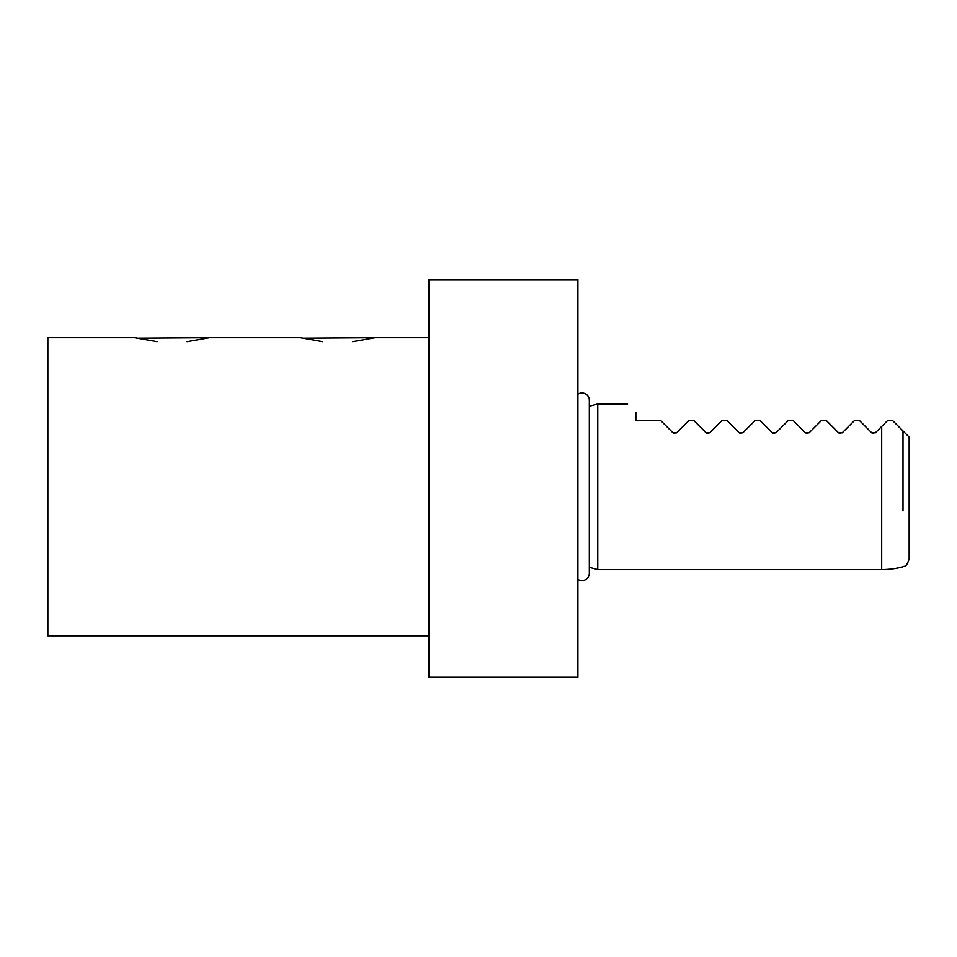 <?xml version="1.0" encoding="UTF-8"?>
<svg xmlns="http://www.w3.org/2000/svg" width="957" height="957" viewBox="0 0 957 957"><rect width="100%" height="100%" fill="white"/><g stroke="black" fill="none" stroke-linecap="round" stroke-linejoin="round"><path stroke-width="1.44" d="M909.15 486.778C909.15 522.57 909.15 522.57 909.15 486.778L909.15 558.804L909.15 486.778C909.15 450.986 909.15 450.986 909.15 486.778L909.15 437.086L909.15 486.778M157.104 341.673L134.805 337.713L47.85 337.713L47.85 635.855L428.808 635.855M322.736 341.673L300.438 337.713L209.344 337.713L187.046 341.673M428.808 337.713L374.977 337.713L352.678 341.673M903.001 510.942L903.001 430.937L909.15 437.086M589.309 567.334L597.754 569.594L597.754 403.962L627.577 403.962M635.855 412.252C624.897 401.282 624.897 401.282 635.855 412.252L635.855 420.53L660.701 420.53L673.022 432.851L676.539 432.851L688.861 420.53L693.825 420.53L706.146 432.851L709.663 432.851L721.985 420.53L726.949 420.53L739.271 432.851L742.788 432.851L755.109 420.53L760.073 420.53L772.407 432.851L775.912 432.851L788.233 420.53L793.209 420.53L805.531 432.851L809.036 432.851L821.369 420.53L826.334 420.53L838.655 432.851L842.172 432.851L854.493 420.53L859.458 420.53L871.779 432.851L875.296 432.851L887.618 420.53L892.582 420.53L903.001 430.937M674.781 433.581L673.022 432.851M707.905 433.581L706.146 432.851M741.029 433.581L739.271 432.851M774.153 433.581L772.407 432.851M807.289 433.581L805.531 432.851M840.413 433.581L838.655 432.851M873.538 433.581L871.779 432.851M577.884 279.743L577.884 677.257L428.808 677.257L428.808 279.743L577.884 279.743M302.352 338.18L372.261 337.713M136.719 338.18L206.628 337.713M577.884 579.392A7.369 7.369 0 0 0 589.309 573.243L589.309 400.325A7.369 7.369 0 0 0 577.884 394.164M597.754 569.594L881.684 569.594L881.684 426.463M881.684 569.594A82.816 82.816 0 0 0 903.001 566.807C903.97 565.563 906.135 568.625 909.15 558.804M589.309 406.223L597.754 403.962"/></g></svg>
